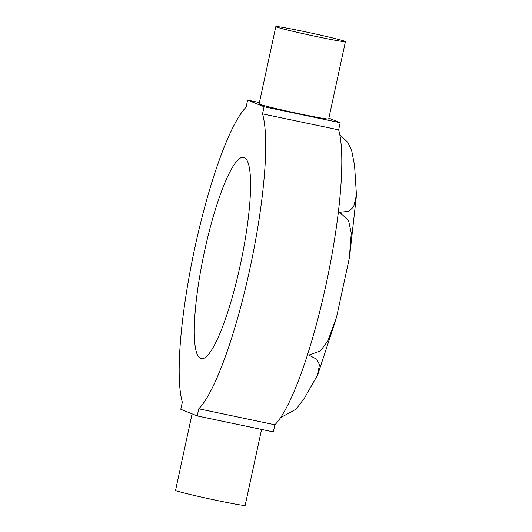 <?xml version="1.0" encoding="UTF-8"?>
<svg xmlns="http://www.w3.org/2000/svg" width="532" height="532" viewBox="0 0 532 532"><rect width="100%" height="100%" fill="white"/><g stroke="black" fill="none" stroke-linecap="round" stroke-linejoin="round"><path stroke-width="0.8" d="M339.755 134.629L347.689 142.277L351.592 150.177L354.558 165.386L356.447 195.098L353.654 206.768L348.932 211.29L339.702 212.275L348.573 220.68L351.266 233.069L349.305 258.253L336.55 317.178L327.892 340.906L320.331 351.02L308.826 355.07L316.839 359.286L319.446 364.62L317.671 374.88L304.563 397.949L296.218 409.081L280.623 417.627M200.704 358.495A102.856 18.919 101.9 0 1 204.268 252.461A102.856 18.919 101.9 0 1 243.556 157.352A102.856 18.919 101.9 0 1 244.155 157.532A102.856 18.919 101.9 0 1 240.597 263.566A102.856 18.919 101.9 0 1 201.309 358.681A102.856 18.919 101.9 0 1 200.704 358.495M276.367 26.939A35.604 1.157 12.2 0 0 313.594 35.95A35.604 1.157 12.2 0 0 345.421 41.649A35.604 1.157 12.2 0 0 344.869 41.31A35.604 1.157 12.2 0 0 307.649 32.299A35.604 1.157 12.2 0 0 275.822 26.6A35.604 1.157 12.2 0 0 276.367 26.939M345.421 41.649L328.71 118.942A35.604 1.157 -167.8 0 1 296.883 113.243A35.604 1.157 -167.8 0 1 259.656 104.232A35.604 1.157 -167.8 0 1 259.111 103.893L275.822 26.6M192.092 413.849L175.553 490.351A35.604 1.157 12.2 0 0 176.105 490.69A35.604 1.157 12.2 0 0 213.325 499.701A35.604 1.157 12.2 0 0 245.152 505.4L261.578 429.437M339.702 212.275L338.332 211.982M308.826 355.07L307.543 354.804M328.882 118.151L340.187 122.732L338.645 129.855A158.237 29.107 101.9 0 1 325.936 285.092A158.237 29.107 101.9 0 1 274.878 424.782L273.342 431.904L197.226 415.931L198.768 408.809L274.878 424.782M338.645 129.855L262.535 113.881L264.072 106.766L247.633 100.096L259.397 102.563M264.072 106.766L340.187 122.732M247.633 100.096L246.097 107.218A158.237 29.107 101.9 0 0 195.038 246.908A158.237 29.107 101.9 0 0 182.33 402.145L180.794 409.268L197.226 415.931M262.535 113.881A158.237 29.107 101.9 0 1 249.827 269.125A158.237 29.107 101.9 0 1 198.768 408.809M356.42 195.656L349.597 256.484M336.084 318.927L317.817 374.515"/></g></svg>

